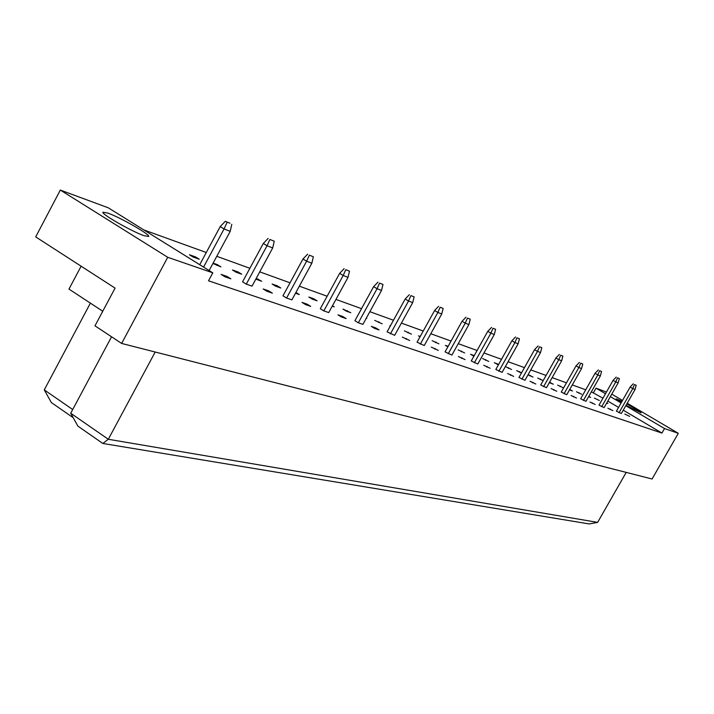 <?xml version="1.0" encoding="UTF-8"?>
<svg xmlns="http://www.w3.org/2000/svg" width="714" height="714" viewBox="0 0 714 714"><rect width="100%" height="100%" fill="white"/><g stroke="black" fill="none" stroke-linecap="round" stroke-linejoin="round"><path stroke-width="1.07" d="M107.832 213.075C120.202 217.395 150.145 234.504 148.726 236.459L144.139 235.727C132.17 231.684 101.308 214.093 102.896 212.228L107.832 213.075M621.35 402.491L616.191 398.823L622.019 401.322M626.838 403.892C635.442 408.703 640.208 411.701 641.136 412.862L626.044 405.284M605.49 393.744L596.011 388.157L606.463 392.022M627.213 403.223L678.3 433.3L664.529 428.552L625.794 405.722M621.091 402.946L610.363 396.618M611.773 394.137L622.51 400.456M212.799 272.828L167.728 257.29L60.324 190.067L108.287 207.81L212.799 272.828L208.506 280.807L661.94 433.068L664.529 428.552M678.3 433.3L652.078 479.005L121.639 343.443L94.98 325.834L115.079 288.108L35.7 236.896L60.324 190.067M81.11 266.197L68.972 289.099L102.762 311.224M121.639 343.443L167.728 257.29M602.955 398.198L591.344 391.825M585.748 389.799L572.298 384.926M566.479 382.82L552.136 377.635M546.085 375.448L530.779 369.906M524.469 367.63L508.091 361.703M501.514 359.32L483.967 352.975M477.095 350.485L458.254 343.675M451.061 341.069L430.801 333.733M423.25 331.01L401.402 323.103M393.476 320.238L369.87 311.688M361.525 308.671L335.946 299.416M327.146 296.239L299.344 286.18M290.036 282.815L259.753 271.856M249.882 268.286L216.779 256.308M206.284 252.506L143.809 229.908M593.495 392.602L596.011 388.157M597.627 522.38L589.211 523.933L102.825 443.456L77.888 426.124L70.722 413.245L108.305 439.271L597.627 522.38L626.214 472.391M102.825 443.456L108.305 439.271L155.197 352.02M70.722 413.245L111.562 336.785M72.712 409.533L44.277 389.889L90.392 303.129M73.212 417.717L51.363 402.58L44.277 389.889M661.94 433.068L623.251 410.193M618.547 407.408L607.828 401.072M230.854 278.817L224.856 276.746L221.081 274.399L227.088 276.479L230.854 278.817M199.268 259.218L193.155 257.058L189.451 254.755L195.582 256.924L199.268 259.218M246.285 284.136L267.054 245.741L272.694 247.945L252.033 286.127L246.285 284.136L242.564 281.834L263.296 243.474L267.054 245.741L269.901 239.476L274.247 241.207L269.901 239.476M213.111 263.136L217.261 264.599L220.903 266.858L212.924 263.475M272.364 293.133L266.84 291.232L263.171 288.965L268.705 290.884L272.364 293.133M241.671 274.185L236.031 272.195L232.425 269.972L238.083 271.972L241.671 274.185M286.591 298.041L306.627 261.199L311.839 263.234L291.892 299.871L286.591 298.041L282.967 295.81L302.977 259.003L306.627 261.199L309.341 255.175L313.348 256.763L309.341 255.175M256.219 278.398L261.627 281.236L255.835 279.094M310.67 306.351L305.565 304.592L302.004 302.397L307.118 304.173L310.67 306.351M280.825 288.019L275.604 286.171L272.105 284.02L277.335 285.868L280.825 288.019M323.826 310.893L343.184 275.479L348.013 277.362L328.735 312.58L323.826 310.893L320.309 308.734L339.641 273.355L343.184 275.479L345.781 269.669L349.494 271.15L345.781 269.669M295.926 292.472L299.3 294.543L295.525 293.204M346.138 318.587L341.408 316.954L337.936 314.829L342.684 316.472L346.138 318.587M317.096 300.826L312.259 299.112L308.85 297.024L313.696 298.747L317.096 300.826M358.339 322.79L377.063 288.715L381.535 290.455L362.899 324.37L358.339 322.79L354.92 320.702L373.618 286.653L377.063 288.715L379.545 283.11L382.99 284.484L379.545 283.11M332.456 305.788L334.25 306.877L332.242 306.172M379.063 329.939L374.663 328.422L371.289 326.369L375.698 327.896L379.063 329.939M350.797 312.723L346.29 311.134L342.97 309.108L350.797 312.723M390.415 333.857L408.542 301.005L412.71 302.629L394.655 335.321L387.086 331.832L405.186 299.005L408.542 301.005L410.916 295.596L414.12 296.872L410.916 295.596M366.344 318.105L366.764 318.364L366.291 318.194M409.711 340.516L402.33 337.106L409.711 340.516M382.177 323.808L374.743 320.363L382.177 323.808M420.296 344.166L437.869 312.455L441.752 313.973L424.259 345.531L417.056 342.202L434.603 310.519L437.869 312.455L440.145 307.225L443.135 308.421L440.145 307.225M390.308 325.986L389.826 325.7L390.362 325.887M438.316 350.387L431.283 347.129L438.316 350.387M411.487 334.152L404.41 330.859L411.487 334.152M448.205 353.796L465.251 323.156L468.884 324.575L451.908 355.072L445.045 351.886L462.074 321.264L465.251 323.156L467.447 318.096L470.24 319.203L467.447 318.096M420.055 336.785L418.511 335.857L420.234 336.464M465.064 359.615L458.361 356.491L465.064 359.615M438.905 343.836L432.157 340.685L438.905 343.836M474.337 362.81L490.884 333.17L494.284 334.5L477.809 364.006L471.258 360.954L487.778 331.332L490.884 333.17L492.999 328.262L495.614 329.306L492.999 328.262M447.848 346.852L445.375 345.362L448.133 346.344M490.143 368.263L483.744 365.273L490.143 368.263M464.627 352.921L458.174 349.896L464.627 352.921M498.845 371.262L514.928 342.559L518.123 343.809L502.103 372.387L495.837 369.459L511.902 340.774L514.928 342.559L516.963 337.802L519.426 338.775L516.963 337.802M473.909 356.197L470.58 354.287L474.221 355.643M513.705 376.385L507.574 373.52L513.705 376.385M488.787 361.454L482.619 358.553L488.787 361.454M521.889 379.214L537.517 351.377L540.525 352.555L524.951 380.267L518.953 377.456L534.572 349.646L537.517 351.377L539.489 346.763L541.801 347.682L539.489 346.763M498.417 364.854L494.293 362.685L498.613 364.497M535.866 384.034L529.993 381.276L535.866 384.034M511.545 369.486L505.628 366.693L511.545 369.486M543.577 386.693L558.794 359.695L561.632 360.802L546.469 387.693L540.712 384.98L555.911 358L558.794 359.695L560.695 355.206L562.882 356.072L560.695 355.206M521.461 372.985L516.633 370.593L521.559 372.815M556.768 391.245L551.128 388.586L556.768 391.245M528.11 374.654L533.001 377.063L528.03 374.796M564.042 393.753L578.867 367.531L581.544 368.576L566.773 394.699L561.249 392.084L576.046 365.88L578.867 367.531L580.705 363.167L582.767 363.988L580.705 363.167M543.158 380.651L537.713 378.054L543.167 380.624M576.501 398.055L571.084 395.494L576.501 398.055M549.539 382.249L553.27 384.221L549.369 382.561M583.383 400.429L597.823 374.93L600.358 375.921L585.962 401.322L580.643 398.796L595.074 373.324L597.823 374.93L599.608 370.691L601.554 371.467L599.608 370.691M562.989 387.657L557.634 385.114L562.989 387.657M595.173 404.49L589.951 402.018L595.173 404.49M572.449 390.995L569.504 389.871L569.79 389.416L572.449 390.995M601.688 406.739L615.771 381.945L618.163 382.882L604.133 407.587L599.01 405.15L613.076 380.366L615.771 381.945L617.494 377.813L619.341 378.545L617.494 377.813M581.66 394.244L576.501 391.79L581.66 394.244M612.853 410.595L607.828 408.203L612.853 410.595M588.791 396.324L590.63 397.412L588.586 396.689M619.029 412.728L632.774 388.586L635.049 389.469L621.35 413.522L616.414 411.175L630.141 387.05L632.774 388.586L634.451 384.56L636.201 385.257L634.451 384.56M599.358 400.5L594.387 398.126L599.358 400.5M629.632 416.378L624.777 414.066L629.632 416.378M606.811 402.874L607.873 403.499L606.686 403.089M610.211 409.024L609.961 409.47M579.027 392.682L578.768 393.137M592.477 402.892L592.209 403.356M560.294 386.051L560.026 386.533M550.548 382.597L550.271 383.097M573.744 396.413L573.467 396.904M540.525 379.054L540.239 379.562M530.216 375.403L529.913 375.93M553.948 389.558L553.645 390.094M519.605 371.646L519.301 372.19M508.689 367.781L508.377 368.344M532.983 382.311L532.662 382.874M497.453 363.801L497.123 364.381M485.868 359.704L485.538 360.302M510.742 374.618L510.403 375.216M473.935 355.474L473.596 356.09M461.637 351.118L461.289 351.743M487.118 366.443L486.752 367.085M435.843 341.988L435.486 342.631M461.958 357.741L461.583 358.41M408.337 332.251L407.971 332.911M435.121 348.45L434.737 349.146M378.956 321.844L378.581 322.532M406.436 338.525L406.043 339.248M347.486 310.706L347.093 311.42M375.698 327.896L375.287 328.645M313.696 298.747L313.294 299.478M342.684 316.472L342.256 317.248M277.335 285.868L276.916 286.635M307.118 304.173L306.681 304.976M258.084 279.058L257.665 279.834M238.083 271.972L237.646 272.766M268.705 290.884L268.25 291.723M217.261 264.599L216.824 265.412M195.582 256.924L195.136 257.754M227.088 276.479L226.624 277.353M635.049 389.469L636.201 385.257M633.22 383.837L630.141 387.05M618.163 382.882L619.341 378.545M616.236 377.081L613.076 380.366M600.358 375.921L601.554 371.467M598.323 369.941L595.074 373.324M581.544 368.576L582.767 363.988M579.393 362.4L576.046 365.88M561.632 360.802L562.882 356.072M559.348 354.421L555.911 358M540.525 352.555L541.801 347.682M538.106 345.951L534.572 349.646M518.123 343.809L519.426 338.775M515.553 336.972L511.902 340.774M494.284 334.5L495.614 329.306M491.544 327.405L487.778 331.332M468.884 324.575L470.24 319.203M465.956 317.212L462.074 321.264M441.752 313.973L443.135 308.421M438.619 306.324L434.603 310.519M412.71 302.629L414.12 296.872M409.354 294.668L405.186 299.005M381.535 290.455L382.99 284.484M377.938 282.155L373.618 286.653M348.013 277.362L349.494 271.15M344.121 268.687L339.641 273.355M311.839 263.234L313.348 256.763M307.636 254.148L302.977 259.003M272.694 247.945L274.247 241.207M268.143 238.414L263.296 243.474M203.57 267.09L224.062 228.953L220.198 226.606L199.733 264.698M229.988 223.223L225.258 221.331L229.988 223.223M227.061 222.429L224.062 228.953L230.211 231.354L209.122 270.544M230.211 231.354L231.791 224.303M225.258 221.331L220.198 226.606"/></g></svg>
